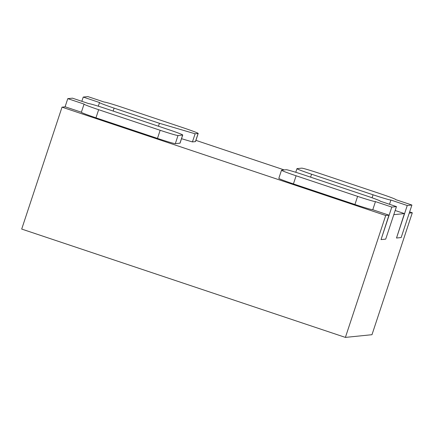 <?xml version="1.0" encoding="UTF-8"?>
<svg xmlns="http://www.w3.org/2000/svg" width="434" height="434" viewBox="0 0 434 434"><rect width="100%" height="100%" fill="white"/><g stroke="black" fill="none" stroke-linecap="round" stroke-linejoin="round"><path stroke-width="0.65" d="M65.073 106.84L67.785 98.643L72.44 98.165L88.786 103.639A17.138 0.684 18.3 0 1 106.634 108.885L168.132 129.473A17.138 0.684 18.3 0 1 182.741 135.017A17.138 0.684 18.3 0 1 182.654 135.055L178.005 135.527A17.138 0.684 18.3 0 1 160.157 130.281L98.654 109.699A17.138 0.684 18.3 0 1 84.05 104.149A17.138 0.684 18.3 0 1 84.131 104.111L67.785 98.643M81.836 101.312L83.236 97.07L87.89 96.598L104.236 102.066A17.138 0.684 18.3 0 1 122.084 107.312L183.587 127.9A17.138 0.684 18.3 0 1 198.192 133.45A17.138 0.684 18.3 0 1 198.11 133.482L195.116 133.786L192.43 141.918L181.52 138.706M381.052 239.595L385.707 239.123L396.459 206.611L391.804 207.083L381.052 239.595L388.956 215.161L372.768 209.741A17.138 0.684 -161.7 0 1 354.925 204.495L293.422 183.913A17.138 0.684 -161.7 0 1 278.818 178.363L281.503 170.231A17.138 0.684 18.3 0 0 296.113 175.781L357.611 196.369A17.138 0.684 18.3 0 0 375.459 201.615L391.804 207.083M396.508 238.022L401.157 237.55L411.909 205.038L407.26 205.515L396.508 238.022L404.407 213.588L395.173 210.495M198.192 133.45L195.506 141.576A17.138 0.684 -161.7 0 1 195.419 141.614L192.43 141.918M158.453 126.229L159.424 123.294L195.116 133.786M83.236 97.07L99.587 102.538A17.138 0.684 18.3 0 0 99.5 102.576A17.138 0.684 18.3 0 0 114.109 108.126L159.424 123.294M389.51 204.284L390.909 200.041L407.26 205.515M411.909 205.038L395.564 199.569A17.138 0.684 18.3 0 0 395.645 199.531A17.138 0.684 18.3 0 0 381.041 193.982L319.538 173.399A17.138 0.684 18.3 0 0 301.69 168.153L297.04 168.625A17.138 0.684 18.3 0 0 296.954 168.663A17.138 0.684 18.3 0 0 311.563 174.213L373.066 194.795A17.138 0.684 18.3 0 0 390.909 200.041M182.741 135.017L180.05 143.149A17.138 0.684 -161.7 0 1 179.969 143.182L175.314 143.659A17.138 0.684 -161.7 0 1 157.471 138.408L95.968 117.826A17.138 0.684 -161.7 0 1 81.359 112.276L84.05 104.149M81.38 112.216L65.257 106.824L62.019 107.155L385.717 215.486L388.956 215.161M393.795 214.667L404.407 213.588M409.246 213.094L412.3 212.785L409.642 211.895M284.248 169.927L195.908 140.361M372.768 209.741L375.459 201.615M396.459 206.611L380.113 201.143A17.138 0.684 18.3 0 0 380.195 201.105A17.138 0.684 18.3 0 0 365.585 195.555L304.088 174.973A17.138 0.684 18.3 0 0 286.239 169.721L281.585 170.199A17.138 0.684 18.3 0 0 281.503 170.231M412.3 212.785L371.981 334.701L345.393 337.402L21.7 229.071L62.019 107.155M345.393 337.402L385.717 215.486M195.419 141.614L198.11 133.482M113.138 111.066L114.109 108.126M372.074 197.79L373.066 194.795M310.592 177.148L311.563 174.213M179.969 143.182L182.654 135.055M175.314 143.659L178.005 135.527M157.471 138.408L160.157 130.281M95.968 117.826L98.654 109.699M354.925 204.495L357.611 196.369M293.422 183.913L296.113 175.781M98.306 106.2L99.5 102.576M295.76 172.282L296.954 168.663"/></g></svg>
